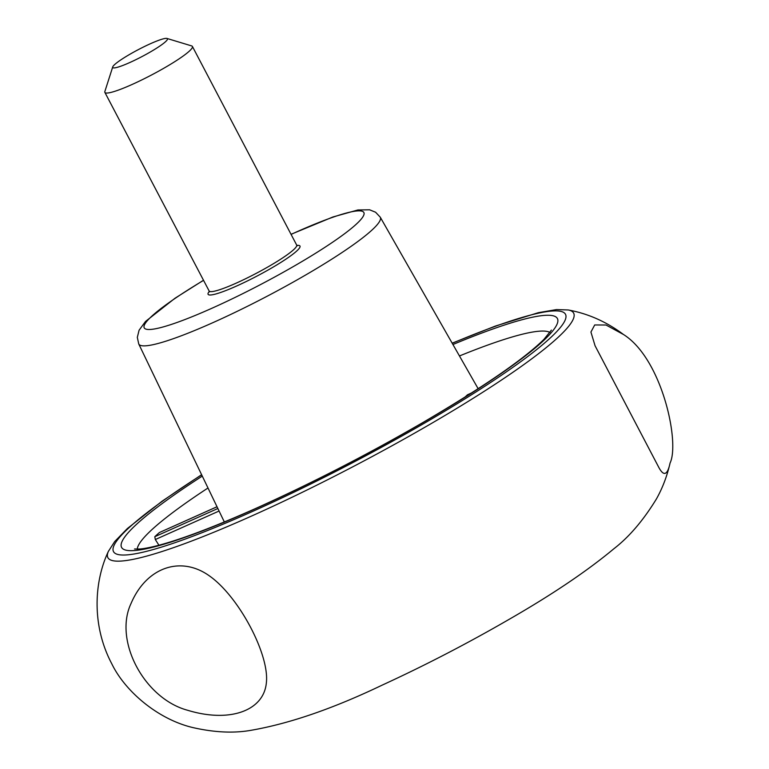 <?xml version="1.0" encoding="UTF-8"?>
<svg xmlns="http://www.w3.org/2000/svg" width="769" height="769" viewBox="0 0 769 769"><rect width="100%" height="100%" fill="white"/><g stroke="black" fill="none" stroke-linecap="round" stroke-linejoin="round"><path stroke-width="1.15" d="M219.078 511.02L155.328 539.53L154.78 536.714A233.161 29.626 -27.7 0 1 159.414 532.533L217.021 506.742M155.328 539.53L158.923 545.24M209.697 576.096C180.965 555.305 146.408 567.147 131.009 603.569C113.533 640.577 144.188 698.656 187.694 710.287C229.162 722.966 263.527 711.123 266.334 683.093C269.804 655.159 239.207 596.984 209.697 576.096M595.071 345.771L658.322 466.475C663.503 476.761 667.425 475.598 670.087 462.976C680.017 442.531 662.042 358.71 623.496 334.505L606.01 325.008L594.697 324.96L590.928 332.054L595.071 345.771M471.503 392.988L467.475 394.785A143.092 18.177 152.3 0 1 464.899 397.169M467.475 394.785L471.647 392.892M166.979 38.45L191.664 45.919A49.427 6.277 152.3 0 1 192.404 46.438A49.427 6.277 152.3 0 1 158.587 71.19A49.427 6.277 152.3 0 1 108.093 92.962A49.427 6.277 152.3 0 1 104.872 92.395A49.427 6.277 152.3 0 1 104.863 91.492L112.726 66.932A30.895 3.922 152.3 0 1 138.266 49.658A30.895 3.922 152.3 0 1 166.979 38.45A30.895 3.922 152.3 0 1 148.013 53.301A30.895 3.922 152.3 0 1 114.744 67.855A30.895 3.922 152.3 0 1 112.726 66.932M291.086 234.401A124.04 15.764 152.3 0 1 364.073 213.167A124.04 15.764 152.3 0 1 296.017 265.017A124.04 15.764 152.3 0 1 154.175 329.007A124.04 15.764 152.3 0 1 203.554 280.358M296.757 245.436A51.898 6.594 152.3 0 1 271.419 268.121A51.898 6.594 152.3 0 1 211.465 294.912A51.898 6.594 152.3 0 1 209.418 291.297M137.257 549.162A233.795 29.703 152.3 0 1 207.995 487.988M459.468 355.96A233.795 29.703 152.3 0 1 549.989 332.468M452.162 343.166L495.294 326.094L538.329 312.685L556.506 309.58L568.243 309.965A263.027 33.423 152.3 0 1 429.775 424.421A263.027 33.423 152.3 0 1 108.371 551.402C94.318 581.076 91.184 624.957 111.851 663.926C125.02 691.196 157.885 719.457 193.173 727.647C213.993 732.348 232.796 733.318 249.598 730.55C288.404 723.994 332.516 708.893 381.924 685.246C425.094 665.416 467.744 643.297 509.866 618.92C552.632 594.293 587.305 570.906 613.873 548.758C629.1 537.012 643.269 520.43 656.38 499.023C662.522 488.113 667.088 476.098 670.087 462.976M452.23 343.291A255.26 32.433 152.3 0 1 565.532 319.097A255.26 32.433 152.3 0 1 425.882 422.335A255.26 32.433 152.3 0 1 143.245 552.132A255.26 32.433 152.3 0 1 201.67 474.838M291.028 234.305L332.871 217.002L357.883 209.966L369.591 209.802L375.58 212.225L380.261 217.185A136.392 17.331 152.3 0 1 305.687 274.975A136.392 17.331 152.3 0 1 138.747 343.983L224.337 521.968M159.414 532.533L217.031 506.771M452.931 344.512A246.109 31.269 152.3 0 1 557.237 323.72A246.109 31.269 152.3 0 1 422.777 422.719A246.109 31.269 152.3 0 1 151.666 547.538A246.109 31.269 152.3 0 1 202.285 476.107M217.867 508.501L154.78 536.714M297.363 245.705L296.661 245.032A49.427 6.277 152.3 0 1 262.854 269.784A49.427 6.277 152.3 0 1 212.35 291.557A49.427 6.277 152.3 0 1 209.139 290.99L104.872 92.395M568.243 309.965C588.064 313.579 606.481 321.769 623.496 334.505M108.371 551.402L114.725 541.52L127.327 528.572L162.057 501.225L201.613 474.704M380.261 217.185L478.155 388.71M138.747 343.983L137.315 337.38L139.083 330.218L145.504 321.471L174.948 298.285L203.506 280.252M551.411 330.112L543.818 339.504C523.199 359.681 482.682 387.47 422.277 422.883C366.496 455.113 310.839 483.701 255.289 508.645C214.397 526.813 182.138 539.05 158.501 545.346C150.484 547.441 144.245 548.662 139.785 549.018L134.517 548.989M296.661 245.032L192.404 46.438M209.139 290.99L209.293 291.941"/></g></svg>
